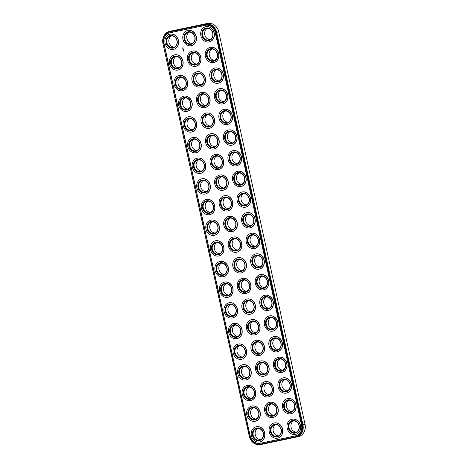<?xml version="1.0" encoding="UTF-8"?>
<svg xmlns="http://www.w3.org/2000/svg" width="468" height="468" viewBox="0 0 468 468"><rect width="100%" height="100%" fill="white"/><g stroke="black" fill="none" stroke-linecap="round" stroke-linejoin="round"><path stroke-width="0.7" d="M162.963 43.635L249.263 436.147A10.577 9.144 -104 0 0 260.483 444.6L296.273 437.094A10.577 9.144 -104 0 0 296.572 437.024A10.577 9.144 -104 0 0 302.954 424.885L216.655 32.374A10.577 9.144 -104 0 0 205.434 23.921L169.638 31.426A10.577 9.144 -104 0 0 169.346 31.496A10.577 9.144 -104 0 0 162.963 43.635L249.444 436.117A10.068 8.705 -104 0 0 260.126 444.167L295.916 436.662A10.068 8.705 -104 0 0 302.275 425.038L215.976 32.526A10.068 8.705 -104 0 0 205.294 24.482L169.498 31.988A10.068 8.705 -104 0 0 163.145 43.606M296.572 437.024L298.654 436.504A10.577 9.144 -104 0 0 305.037 424.365L218.737 31.853A10.577 9.144 -104 0 0 207.517 23.4L171.727 30.906A10.577 9.144 -104 0 0 171.428 30.976L169.346 31.496M163.858 43.454L250.158 435.971A9.225 7.974 -104 0 0 259.945 443.342L295.735 435.831A9.225 7.974 -104 0 0 295.992 435.772A9.225 7.974 -104 0 0 301.562 425.19L215.262 32.678A9.225 7.974 -104 0 0 205.475 25.307L169.679 32.813A9.225 7.974 -104 0 0 169.422 32.871A9.225 7.974 -104 0 0 163.858 43.454L164.022 43.413A9.225 7.974 -104 0 1 169.51 32.854M264.929 373.897A5.926 5.119 76 0 1 259.588 366.04A5.926 5.119 76 0 1 262.121 362.665M269.469 394.559A5.926 5.119 76 0 1 264.133 386.697A5.926 5.119 76 0 1 266.661 383.321M260.389 353.241A5.926 5.119 76 0 1 255.048 345.378A5.926 5.119 76 0 1 257.575 342.003M251.304 311.922A5.926 5.119 76 0 1 245.963 304.06A5.926 5.119 76 0 1 248.49 300.684M246.759 291.266A5.926 5.119 76 0 1 241.424 283.403A5.926 5.119 76 0 1 243.951 280.028M224.318 274.359A5.926 5.119 76 0 1 218.983 266.497A5.926 5.119 76 0 1 221.51 263.121M260.658 439.627A5.926 5.119 76 0 1 255.317 431.765A5.926 5.119 76 0 1 257.845 428.39M256.113 418.971A5.926 5.119 76 0 1 250.778 411.109A5.926 5.119 76 0 1 253.305 407.733M251.573 398.309A5.926 5.119 76 0 1 246.232 390.452A5.926 5.119 76 0 1 248.765 387.077M247.034 377.653A5.926 5.119 76 0 1 241.693 369.79A5.926 5.119 76 0 1 244.22 366.415M242.488 356.996A5.926 5.119 76 0 1 237.153 349.134A5.926 5.119 76 0 1 239.68 345.758M237.949 336.334A5.926 5.119 76 0 1 232.608 328.472A5.926 5.119 76 0 1 235.135 325.096M233.403 315.678A5.926 5.119 76 0 1 228.068 307.815A5.926 5.119 76 0 1 230.595 304.44M228.864 295.015A5.926 5.119 76 0 1 223.523 287.159A5.926 5.119 76 0 1 226.05 283.784M296.455 432.122A5.926 5.119 76 0 1 291.114 424.26A5.926 5.119 76 0 1 293.641 420.884M291.909 411.466A5.926 5.119 76 0 1 286.574 403.603A5.926 5.119 76 0 1 289.101 400.228M287.37 390.803A5.926 5.119 76 0 1 282.029 382.941A5.926 5.119 76 0 1 284.556 379.566M282.824 370.147A5.926 5.119 76 0 1 277.489 362.285A5.926 5.119 76 0 1 280.016 358.909M278.284 349.485A5.926 5.119 76 0 1 272.943 341.628A5.926 5.119 76 0 1 275.476 338.253M273.745 328.829A5.926 5.119 76 0 1 268.404 320.966A5.926 5.119 76 0 1 270.931 317.591M269.199 308.172A5.926 5.119 76 0 1 263.864 300.31A5.926 5.119 76 0 1 266.391 296.934M264.66 287.51A5.926 5.119 76 0 1 259.319 279.648A5.926 5.119 76 0 1 261.846 276.272M260.114 266.854A5.926 5.119 76 0 1 254.779 258.991A5.926 5.119 76 0 1 257.306 255.616M242.219 270.603A5.926 5.119 76 0 1 236.878 262.747A5.926 5.119 76 0 1 239.405 259.371M278.554 435.878A5.926 5.119 76 0 1 273.218 428.015A5.926 5.119 76 0 1 275.746 424.64M274.014 415.215A5.926 5.119 76 0 1 268.673 407.353A5.926 5.119 76 0 1 271.2 403.978M255.844 332.584A5.926 5.119 76 0 1 250.509 324.722A5.926 5.119 76 0 1 253.036 321.346M205.879 105.335A5.926 5.119 76 0 1 200.544 97.479A5.926 5.119 76 0 1 203.071 94.103M210.424 125.997A5.926 5.119 76 0 1 205.083 118.135A5.926 5.119 76 0 1 207.611 114.759M219.779 253.703A5.926 5.119 76 0 1 214.438 245.84A5.926 5.119 76 0 1 216.971 242.465M192.524 129.747A5.926 5.119 76 0 1 187.188 121.891A5.926 5.119 76 0 1 189.715 118.515M187.984 109.091A5.926 5.119 76 0 1 182.643 101.228A5.926 5.119 76 0 1 185.176 97.853M237.674 249.947A5.926 5.119 76 0 1 232.339 242.085A5.926 5.119 76 0 1 234.866 238.709M255.575 246.191A5.926 5.119 76 0 1 250.234 238.335A5.926 5.119 76 0 1 252.761 234.959M228.32 122.242A5.926 5.119 76 0 1 222.984 114.379A5.926 5.119 76 0 1 225.512 111.004M223.78 101.585A5.926 5.119 76 0 1 218.439 93.723A5.926 5.119 76 0 1 220.966 90.347M178.899 67.772A5.926 5.119 76 0 1 173.564 59.91A5.926 5.119 76 0 1 176.091 56.534M201.339 84.679A5.926 5.119 76 0 1 195.998 76.816A5.926 5.119 76 0 1 198.531 73.441M196.8 64.022A5.926 5.119 76 0 1 191.459 56.16A5.926 5.119 76 0 1 193.986 52.785M174.359 47.116A5.926 5.119 76 0 1 169.018 39.253A5.926 5.119 76 0 1 171.545 35.878M192.254 43.36A5.926 5.119 76 0 1 186.919 35.498A5.926 5.119 76 0 1 189.446 32.122M183.444 88.434A5.926 5.119 76 0 1 178.103 80.572A5.926 5.119 76 0 1 180.63 77.197M197.069 150.409A5.926 5.119 76 0 1 191.728 142.547A5.926 5.119 76 0 1 194.255 139.172M210.155 39.61A5.926 5.119 76 0 1 204.814 31.748A5.926 5.119 76 0 1 207.342 28.372M214.964 146.654A5.926 5.119 76 0 1 209.629 138.791A5.926 5.119 76 0 1 212.156 135.416M214.695 60.267A5.926 5.119 76 0 1 209.354 52.404A5.926 5.119 76 0 1 211.887 49.029M219.235 80.923A5.926 5.119 76 0 1 213.899 73.067A5.926 5.119 76 0 1 216.427 69.691M232.865 142.904A5.926 5.119 76 0 1 227.524 135.041A5.926 5.119 76 0 1 230.051 131.666M219.51 167.316A5.926 5.119 76 0 1 214.168 159.453A5.926 5.119 76 0 1 216.696 156.078M224.049 187.972A5.926 5.119 76 0 1 218.714 180.11A5.926 5.119 76 0 1 221.241 176.734M201.609 171.066A5.926 5.119 76 0 1 196.273 163.203A5.926 5.119 76 0 1 198.801 159.828M206.154 191.728A5.926 5.119 76 0 1 200.813 183.865A5.926 5.119 76 0 1 203.34 180.49M210.694 212.384A5.926 5.119 76 0 1 205.358 204.522A5.926 5.119 76 0 1 207.886 201.146M215.239 233.041A5.926 5.119 76 0 1 209.898 225.184A5.926 5.119 76 0 1 212.425 221.809M237.405 163.56A5.926 5.119 76 0 1 232.069 155.698A5.926 5.119 76 0 1 234.597 152.322M241.95 184.216A5.926 5.119 76 0 1 236.609 176.36A5.926 5.119 76 0 1 239.136 172.984M246.49 204.879A5.926 5.119 76 0 1 241.149 197.016A5.926 5.119 76 0 1 243.682 193.641M251.029 225.535A5.926 5.119 76 0 1 245.694 217.673A5.926 5.119 76 0 1 248.221 214.297M228.595 208.629A5.926 5.119 76 0 1 223.254 200.772A5.926 5.119 76 0 1 225.781 197.397M233.134 229.291A5.926 5.119 76 0 1 227.793 221.428A5.926 5.119 76 0 1 230.326 218.053M250.158 435.971L164.022 43.413M250.321 435.93A9.225 7.974 -104 0 0 260.109 443.301L295.905 435.79A9.225 7.974 -104 0 0 296.08 435.755M257.505 366.561A5.926 5.119 76 0 1 261.045 362.794A5.926 5.119 76 0 1 267.444 367.298A5.926 5.119 76 0 1 263.917 374.289A5.926 5.119 76 0 1 258.839 372.417A5.926 5.119 76 0 1 257.505 366.561M262.045 387.217A5.926 5.119 76 0 1 265.584 383.456A5.926 5.119 76 0 1 271.99 387.96A5.926 5.119 76 0 1 268.462 394.945A5.926 5.119 76 0 1 263.379 393.079A5.926 5.119 76 0 1 262.045 387.217M252.966 345.899A5.926 5.119 76 0 1 256.499 342.137A5.926 5.119 76 0 1 262.905 346.642A5.926 5.119 76 0 1 259.377 353.627A5.926 5.119 76 0 1 254.294 351.76A5.926 5.119 76 0 1 252.966 345.899M243.881 304.586A5.926 5.119 76 0 1 247.42 300.819A5.926 5.119 76 0 1 253.82 305.323A5.926 5.119 76 0 1 250.292 312.314A5.926 5.119 76 0 1 245.209 310.442A5.926 5.119 76 0 1 243.881 304.586M239.335 283.924A5.926 5.119 76 0 1 242.874 280.162A5.926 5.119 76 0 1 249.28 284.667A5.926 5.119 76 0 1 245.753 291.652A5.926 5.119 76 0 1 240.669 289.786A5.926 5.119 76 0 1 239.335 283.924M216.895 267.017A5.926 5.119 76 0 1 220.434 263.256A5.926 5.119 76 0 1 226.84 267.76A5.926 5.119 76 0 1 223.312 274.751A5.926 5.119 76 0 1 218.228 272.879A5.926 5.119 76 0 1 216.895 267.017M253.235 432.286A5.926 5.119 76 0 1 256.774 428.524A5.926 5.119 76 0 1 263.174 433.029A5.926 5.119 76 0 1 259.646 440.019A5.926 5.119 76 0 1 254.563 438.147A5.926 5.119 76 0 1 253.235 432.286M248.689 411.629A5.926 5.119 76 0 1 252.229 407.868A5.926 5.119 76 0 1 258.634 412.372A5.926 5.119 76 0 1 255.107 419.357A5.926 5.119 76 0 1 250.023 417.491A5.926 5.119 76 0 1 248.689 411.629M244.15 390.973A5.926 5.119 76 0 1 247.689 387.206A5.926 5.119 76 0 1 254.089 391.71A5.926 5.119 76 0 1 250.561 398.701A5.926 5.119 76 0 1 245.484 396.829A5.926 5.119 76 0 1 244.15 390.973M239.61 370.311A5.926 5.119 76 0 1 243.144 366.549A5.926 5.119 76 0 1 249.549 371.054A5.926 5.119 76 0 1 246.022 378.039A5.926 5.119 76 0 1 240.938 376.173A5.926 5.119 76 0 1 239.61 370.311M235.065 349.654A5.926 5.119 76 0 1 238.604 345.887A5.926 5.119 76 0 1 245.01 350.392A5.926 5.119 76 0 1 241.476 357.382A5.926 5.119 76 0 1 236.399 355.51A5.926 5.119 76 0 1 235.065 349.654M230.525 328.998A5.926 5.119 76 0 1 234.064 325.231A5.926 5.119 76 0 1 240.464 329.735A5.926 5.119 76 0 1 236.937 336.726A5.926 5.119 76 0 1 231.853 334.854A5.926 5.119 76 0 1 230.525 328.998M225.98 308.336A5.926 5.119 76 0 1 229.519 304.574A5.926 5.119 76 0 1 235.925 309.079A5.926 5.119 76 0 1 232.391 316.064A5.926 5.119 76 0 1 227.313 314.198A5.926 5.119 76 0 1 225.98 308.336M221.44 287.68A5.926 5.119 76 0 1 224.979 283.912A5.926 5.119 76 0 1 231.379 288.417A5.926 5.119 76 0 1 227.852 295.407A5.926 5.119 76 0 1 222.774 293.535A5.926 5.119 76 0 1 221.44 287.68M289.031 424.78A5.926 5.119 76 0 1 292.57 421.019A5.926 5.119 76 0 1 298.97 425.523A5.926 5.119 76 0 1 295.443 432.508A5.926 5.119 76 0 1 290.359 430.642A5.926 5.119 76 0 1 289.031 424.78M284.486 404.124A5.926 5.119 76 0 1 288.025 400.356A5.926 5.119 76 0 1 294.43 404.861A5.926 5.119 76 0 1 290.903 411.852A5.926 5.119 76 0 1 285.819 409.98A5.926 5.119 76 0 1 284.486 404.124M279.946 383.467A5.926 5.119 76 0 1 283.485 379.7A5.926 5.119 76 0 1 289.885 384.205A5.926 5.119 76 0 1 286.357 391.195A5.926 5.119 76 0 1 281.28 389.323A5.926 5.119 76 0 1 279.946 383.467M275.4 362.805A5.926 5.119 76 0 1 278.94 359.044A5.926 5.119 76 0 1 285.345 363.548A5.926 5.119 76 0 1 281.818 370.533A5.926 5.119 76 0 1 276.734 368.667A5.926 5.119 76 0 1 275.4 362.805M270.861 342.149A5.926 5.119 76 0 1 274.4 338.382A5.926 5.119 76 0 1 280.806 342.886A5.926 5.119 76 0 1 277.272 349.877A5.926 5.119 76 0 1 272.195 348.005A5.926 5.119 76 0 1 270.861 342.149M266.321 321.487A5.926 5.119 76 0 1 269.855 317.725A5.926 5.119 76 0 1 276.26 322.23A5.926 5.119 76 0 1 272.733 329.215A5.926 5.119 76 0 1 267.649 327.348A5.926 5.119 76 0 1 266.321 321.487M261.776 300.83A5.926 5.119 76 0 1 265.315 297.069A5.926 5.119 76 0 1 271.721 301.567A5.926 5.119 76 0 1 268.187 308.558A5.926 5.119 76 0 1 263.11 306.686A5.926 5.119 76 0 1 261.776 300.83M257.236 280.174A5.926 5.119 76 0 1 260.775 276.407A5.926 5.119 76 0 1 267.175 280.911A5.926 5.119 76 0 1 263.648 287.902A5.926 5.119 76 0 1 258.564 286.03A5.926 5.119 76 0 1 257.236 280.174M252.691 259.512A5.926 5.119 76 0 1 256.23 255.75A5.926 5.119 76 0 1 262.636 260.255A5.926 5.119 76 0 1 259.108 267.24A5.926 5.119 76 0 1 254.025 265.374A5.926 5.119 76 0 1 252.691 259.512M234.796 263.268A5.926 5.119 76 0 1 238.335 259.5A5.926 5.119 76 0 1 244.735 264.005A5.926 5.119 76 0 1 241.207 270.995A5.926 5.119 76 0 1 236.129 269.123A5.926 5.119 76 0 1 234.796 263.268M271.13 428.536A5.926 5.119 76 0 1 274.669 424.768A5.926 5.119 76 0 1 281.075 429.273A5.926 5.119 76 0 1 277.542 436.264A5.926 5.119 76 0 1 272.464 434.392A5.926 5.119 76 0 1 271.13 428.536M266.59 407.88A5.926 5.119 76 0 1 270.13 404.112A5.926 5.119 76 0 1 276.529 408.617A5.926 5.119 76 0 1 273.002 415.607A5.926 5.119 76 0 1 267.924 413.735A5.926 5.119 76 0 1 266.59 407.88M248.42 325.242A5.926 5.119 76 0 1 251.959 321.481A5.926 5.119 76 0 1 258.365 325.98A5.926 5.119 76 0 1 254.832 332.97A5.926 5.119 76 0 1 249.754 331.098A5.926 5.119 76 0 1 248.42 325.242M198.455 97.999A5.926 5.119 76 0 1 201.995 94.232A5.926 5.119 76 0 1 208.4 98.736A5.926 5.119 76 0 1 204.873 105.727A5.926 5.119 76 0 1 199.789 103.855A5.926 5.119 76 0 1 198.455 97.999M203.001 118.656A5.926 5.119 76 0 1 206.54 114.894A5.926 5.119 76 0 1 212.94 119.398A5.926 5.119 76 0 1 209.412 126.383A5.926 5.119 76 0 1 204.335 124.517A5.926 5.119 76 0 1 203.001 118.656M212.355 246.361A5.926 5.119 76 0 1 215.894 242.599A5.926 5.119 76 0 1 222.3 247.104A5.926 5.119 76 0 1 218.767 254.089A5.926 5.119 76 0 1 213.689 252.217A5.926 5.119 76 0 1 212.355 246.361M185.1 122.411A5.926 5.119 76 0 1 188.639 118.644A5.926 5.119 76 0 1 195.045 123.148A5.926 5.119 76 0 1 191.517 130.139A5.926 5.119 76 0 1 186.434 128.267A5.926 5.119 76 0 1 185.1 122.411M180.56 101.749A5.926 5.119 76 0 1 184.099 97.987A5.926 5.119 76 0 1 190.505 102.492A5.926 5.119 76 0 1 186.972 109.483A5.926 5.119 76 0 1 181.894 107.611A5.926 5.119 76 0 1 180.56 101.749M230.25 242.605A5.926 5.119 76 0 1 233.789 238.844A5.926 5.119 76 0 1 240.195 243.348A5.926 5.119 76 0 1 236.668 250.339A5.926 5.119 76 0 1 231.584 248.467A5.926 5.119 76 0 1 230.25 242.605M248.151 238.855A5.926 5.119 76 0 1 251.69 235.088A5.926 5.119 76 0 1 258.09 239.593A5.926 5.119 76 0 1 254.563 246.583A5.926 5.119 76 0 1 249.485 244.711A5.926 5.119 76 0 1 248.151 238.855M220.896 114.906A5.926 5.119 76 0 1 224.435 111.138A5.926 5.119 76 0 1 230.841 115.643A5.926 5.119 76 0 1 227.313 122.634A5.926 5.119 76 0 1 222.23 120.762A5.926 5.119 76 0 1 220.896 114.906M216.356 94.243A5.926 5.119 76 0 1 219.896 90.482A5.926 5.119 76 0 1 226.296 94.986A5.926 5.119 76 0 1 222.768 101.971A5.926 5.119 76 0 1 217.69 100.105A5.926 5.119 76 0 1 216.356 94.243M171.475 60.436A5.926 5.119 76 0 1 175.014 56.669A5.926 5.119 76 0 1 181.42 61.173A5.926 5.119 76 0 1 177.887 68.164A5.926 5.119 76 0 1 172.809 66.292A5.926 5.119 76 0 1 171.475 60.436M193.916 77.337A5.926 5.119 76 0 1 197.455 73.575A5.926 5.119 76 0 1 203.861 78.08A5.926 5.119 76 0 1 200.327 85.071A5.926 5.119 76 0 1 195.25 83.199A5.926 5.119 76 0 1 193.916 77.337M189.376 56.681A5.926 5.119 76 0 1 192.91 52.919A5.926 5.119 76 0 1 199.315 57.424A5.926 5.119 76 0 1 195.788 64.408A5.926 5.119 76 0 1 190.704 62.536A5.926 5.119 76 0 1 189.376 56.681M166.936 39.774A5.926 5.119 76 0 1 170.475 36.013A5.926 5.119 76 0 1 176.875 40.517A5.926 5.119 76 0 1 173.347 47.502A5.926 5.119 76 0 1 168.264 45.636A5.926 5.119 76 0 1 166.936 39.774M184.831 36.024A5.926 5.119 76 0 1 188.37 32.257A5.926 5.119 76 0 1 194.776 36.761A5.926 5.119 76 0 1 191.242 43.752A5.926 5.119 76 0 1 186.165 41.88A5.926 5.119 76 0 1 184.831 36.024M176.021 81.093A5.926 5.119 76 0 1 179.554 77.331A5.926 5.119 76 0 1 185.96 81.83A5.926 5.119 76 0 1 182.432 88.821A5.926 5.119 76 0 1 177.349 86.949A5.926 5.119 76 0 1 176.021 81.093M189.645 143.068A5.926 5.119 76 0 1 193.185 139.306A5.926 5.119 76 0 1 199.584 143.811A5.926 5.119 76 0 1 196.057 150.795A5.926 5.119 76 0 1 190.979 148.929A5.926 5.119 76 0 1 189.645 143.068M202.732 32.269A5.926 5.119 76 0 1 206.265 28.507A5.926 5.119 76 0 1 212.671 33.012A5.926 5.119 76 0 1 209.143 39.996A5.926 5.119 76 0 1 204.06 38.124A5.926 5.119 76 0 1 202.732 32.269M207.54 139.318A5.926 5.119 76 0 1 211.08 135.55A5.926 5.119 76 0 1 217.485 140.055A5.926 5.119 76 0 1 213.958 147.046A5.926 5.119 76 0 1 208.874 145.174A5.926 5.119 76 0 1 207.54 139.318M207.271 52.925A5.926 5.119 76 0 1 210.811 49.163A5.926 5.119 76 0 1 217.216 53.668A5.926 5.119 76 0 1 213.683 60.659A5.926 5.119 76 0 1 208.605 58.787A5.926 5.119 76 0 1 207.271 52.925M211.811 73.587A5.926 5.119 76 0 1 215.35 69.82A5.926 5.119 76 0 1 221.756 74.324A5.926 5.119 76 0 1 218.228 81.315A5.926 5.119 76 0 1 213.145 79.443A5.926 5.119 76 0 1 211.811 73.587M225.441 135.562A5.926 5.119 76 0 1 228.981 131.795A5.926 5.119 76 0 1 235.381 136.299A5.926 5.119 76 0 1 231.853 143.29A5.926 5.119 76 0 1 226.769 141.418A5.926 5.119 76 0 1 225.441 135.562M212.086 159.974A5.926 5.119 76 0 1 215.625 156.207A5.926 5.119 76 0 1 222.025 160.711A5.926 5.119 76 0 1 218.497 167.702A5.926 5.119 76 0 1 213.414 165.83A5.926 5.119 76 0 1 212.086 159.974M216.625 180.63A5.926 5.119 76 0 1 220.165 176.869A5.926 5.119 76 0 1 226.57 181.373A5.926 5.119 76 0 1 223.037 188.358A5.926 5.119 76 0 1 217.959 186.492A5.926 5.119 76 0 1 216.625 180.63M194.185 163.73A5.926 5.119 76 0 1 197.724 159.962A5.926 5.119 76 0 1 204.13 164.467A5.926 5.119 76 0 1 200.602 171.458A5.926 5.119 76 0 1 195.519 169.586A5.926 5.119 76 0 1 194.185 163.73M198.73 184.386A5.926 5.119 76 0 1 202.27 180.619A5.926 5.119 76 0 1 208.669 185.123A5.926 5.119 76 0 1 205.142 192.114A5.926 5.119 76 0 1 200.058 190.242A5.926 5.119 76 0 1 198.73 184.386M203.27 205.042A5.926 5.119 76 0 1 206.809 201.281A5.926 5.119 76 0 1 213.215 205.785A5.926 5.119 76 0 1 209.682 212.77A5.926 5.119 76 0 1 204.604 210.904A5.926 5.119 76 0 1 203.27 205.042M207.815 225.705A5.926 5.119 76 0 1 211.349 221.937A5.926 5.119 76 0 1 217.755 226.442A5.926 5.119 76 0 1 214.227 233.433A5.926 5.119 76 0 1 209.143 231.561A5.926 5.119 76 0 1 207.815 225.705M229.981 156.218A5.926 5.119 76 0 1 233.52 152.457A5.926 5.119 76 0 1 239.926 156.961A5.926 5.119 76 0 1 236.393 163.946A5.926 5.119 76 0 1 231.315 162.08A5.926 5.119 76 0 1 229.981 156.218M234.526 176.881A5.926 5.119 76 0 1 238.06 173.113A5.926 5.119 76 0 1 244.466 177.618A5.926 5.119 76 0 1 240.938 184.608A5.926 5.119 76 0 1 235.854 182.736A5.926 5.119 76 0 1 234.526 176.881M239.066 197.537A5.926 5.119 76 0 1 242.605 193.775A5.926 5.119 76 0 1 249.011 198.28A5.926 5.119 76 0 1 245.478 205.265A5.926 5.119 76 0 1 240.4 203.393A5.926 5.119 76 0 1 239.066 197.537M243.606 218.193A5.926 5.119 76 0 1 247.145 214.432A5.926 5.119 76 0 1 253.551 218.936A5.926 5.119 76 0 1 250.023 225.927A5.926 5.119 76 0 1 244.939 224.055A5.926 5.119 76 0 1 243.606 218.193M221.171 201.293A5.926 5.119 76 0 1 224.704 197.525A5.926 5.119 76 0 1 231.11 202.03A5.926 5.119 76 0 1 227.583 209.02A5.926 5.119 76 0 1 222.499 207.149A5.926 5.119 76 0 1 221.171 201.293M225.711 221.949A5.926 5.119 76 0 1 229.25 218.187A5.926 5.119 76 0 1 235.656 222.692A5.926 5.119 76 0 1 232.122 229.677A5.926 5.119 76 0 1 227.044 227.805A5.926 5.119 76 0 1 225.711 221.949M169.855 34.246A7.786 6.727 76 0 1 169.937 34.228A7.786 6.727 76 0 1 178.355 40.149A7.786 6.727 76 0 1 173.716 49.333A7.786 6.727 76 0 1 173.634 49.351M174.4 54.908A7.786 6.727 76 0 1 174.482 54.885A7.786 6.727 76 0 1 182.894 60.805A7.786 6.727 76 0 1 178.255 69.989A7.786 6.727 76 0 1 178.173 70.007M178.94 75.564A7.786 6.727 76 0 1 179.022 75.541A7.786 6.727 76 0 1 187.44 81.461A7.786 6.727 76 0 1 182.801 90.646A7.786 6.727 76 0 1 182.719 90.669M183.479 96.221A7.786 6.727 76 0 1 183.567 96.203A7.786 6.727 76 0 1 191.979 102.123A7.786 6.727 76 0 1 187.34 111.308A7.786 6.727 76 0 1 187.258 111.326M188.025 116.883A7.786 6.727 76 0 1 188.107 116.86A7.786 6.727 76 0 1 196.525 122.78A7.786 6.727 76 0 1 191.886 131.964A7.786 6.727 76 0 1 191.804 131.988M192.564 137.539A7.786 6.727 76 0 1 192.646 137.522A7.786 6.727 76 0 1 201.064 143.436A7.786 6.727 76 0 1 196.425 152.626A7.786 6.727 76 0 1 196.344 152.644M197.11 158.202A7.786 6.727 76 0 1 197.192 158.178A7.786 6.727 76 0 1 205.61 164.098A7.786 6.727 76 0 1 200.971 173.283A7.786 6.727 76 0 1 200.883 173.3M201.649 178.858A7.786 6.727 76 0 1 201.731 178.834A7.786 6.727 76 0 1 210.15 184.755A7.786 6.727 76 0 1 205.511 193.939A7.786 6.727 76 0 1 205.429 193.963M206.195 199.514A7.786 6.727 76 0 1 206.277 199.497A7.786 6.727 76 0 1 214.689 205.417A7.786 6.727 76 0 1 210.05 214.601A7.786 6.727 76 0 1 209.968 214.619M210.735 220.176A7.786 6.727 76 0 1 210.816 220.153A7.786 6.727 76 0 1 219.235 226.073A7.786 6.727 76 0 1 214.596 235.258A7.786 6.727 76 0 1 214.514 235.275M183.006 47.748L183.222 48.099L182.818 48.432L182.497 47.947L183.006 47.748M182.994 48.924L183.058 48.608M182.935 49.187L183.339 49.286L182.935 49.187M182.988 49.456L183.409 49.684L182.988 49.456M183.251 50.023L183.456 49.795L183.064 49.877L183.514 50.187L183.251 50.023M183.538 50.287L183.608 50.591L183.175 50.392L183.538 50.287M183.275 50.743L183.649 50.69L183.275 50.743M183.661 50.831L183.345 51.182L183.661 50.831M215.005 154.446A7.786 6.727 76 0 1 215.087 154.422A7.786 6.727 76 0 1 223.505 160.343A7.786 6.727 76 0 1 218.866 169.527A7.786 6.727 76 0 1 218.784 169.551M219.55 175.102A7.786 6.727 76 0 1 219.632 175.085A7.786 6.727 76 0 1 228.045 181.005A7.786 6.727 76 0 1 223.406 190.189A7.786 6.727 76 0 1 223.324 190.207M224.09 195.764A7.786 6.727 76 0 1 224.172 195.741A7.786 6.727 76 0 1 232.59 201.661A7.786 6.727 76 0 1 227.951 210.846A7.786 6.727 76 0 1 227.869 210.863M228.63 216.421A7.786 6.727 76 0 1 228.717 216.397A7.786 6.727 76 0 1 237.13 222.318A7.786 6.727 76 0 1 232.491 231.502A7.786 6.727 76 0 1 232.409 231.525M215.274 240.833A7.786 6.727 76 0 1 215.362 240.809A7.786 6.727 76 0 1 223.774 246.73A7.786 6.727 76 0 1 219.135 255.914A7.786 6.727 76 0 1 219.053 255.937M219.82 261.489A7.786 6.727 76 0 1 219.901 261.472A7.786 6.727 76 0 1 228.32 267.392A7.786 6.727 76 0 1 223.681 276.576A7.786 6.727 76 0 1 223.599 276.594M224.359 282.151A7.786 6.727 76 0 1 224.441 282.128A7.786 6.727 76 0 1 232.859 288.048A7.786 6.727 76 0 1 228.22 297.233A7.786 6.727 76 0 1 228.138 297.256M228.905 302.808A7.786 6.727 76 0 1 228.987 302.79A7.786 6.727 76 0 1 237.399 308.704A7.786 6.727 76 0 1 232.766 317.895A7.786 6.727 76 0 1 232.678 317.912M233.444 323.47A7.786 6.727 76 0 1 233.526 323.446A7.786 6.727 76 0 1 241.944 329.367A7.786 6.727 76 0 1 237.305 338.551A7.786 6.727 76 0 1 237.223 338.569M237.99 344.126A7.786 6.727 76 0 1 238.072 344.103A7.786 6.727 76 0 1 246.484 350.023A7.786 6.727 76 0 1 241.845 359.208A7.786 6.727 76 0 1 241.763 359.231M242.529 364.783A7.786 6.727 76 0 1 242.611 364.765A7.786 6.727 76 0 1 251.029 370.685A7.786 6.727 76 0 1 246.39 379.87A7.786 6.727 76 0 1 246.308 379.887M247.069 385.445A7.786 6.727 76 0 1 247.151 385.421A7.786 6.727 76 0 1 255.569 391.342A7.786 6.727 76 0 1 250.93 400.526A7.786 6.727 76 0 1 250.848 400.55M251.614 406.101A7.786 6.727 76 0 1 251.696 406.078A7.786 6.727 76 0 1 260.114 411.998A7.786 6.727 76 0 1 255.475 421.182A7.786 6.727 76 0 1 255.393 421.206M256.154 426.757A7.786 6.727 76 0 1 256.236 426.74A7.786 6.727 76 0 1 264.654 432.66A7.786 6.727 76 0 1 260.015 441.845A7.786 6.727 76 0 1 259.933 441.862M233.175 237.077A7.786 6.727 76 0 1 233.257 237.06A7.786 6.727 76 0 1 241.675 242.98A7.786 6.727 76 0 1 237.036 252.164A7.786 6.727 76 0 1 236.954 252.182M237.715 257.739A7.786 6.727 76 0 1 237.797 257.716A7.786 6.727 76 0 1 246.215 263.636A7.786 6.727 76 0 1 241.576 272.821A7.786 6.727 76 0 1 241.494 272.844M242.26 278.396A7.786 6.727 76 0 1 242.342 278.378A7.786 6.727 76 0 1 250.754 284.292A7.786 6.727 76 0 1 246.121 293.483A7.786 6.727 76 0 1 246.033 293.5M246.8 299.058A7.786 6.727 76 0 1 246.882 299.034A7.786 6.727 76 0 1 255.3 304.955A7.786 6.727 76 0 1 250.661 314.139A7.786 6.727 76 0 1 250.579 314.157M255.885 340.371A7.786 6.727 76 0 1 255.967 340.353A7.786 6.727 76 0 1 264.385 346.273A7.786 6.727 76 0 1 259.746 355.458A7.786 6.727 76 0 1 259.664 355.475M260.424 361.033A7.786 6.727 76 0 1 260.512 361.009A7.786 6.727 76 0 1 268.924 366.93A7.786 6.727 76 0 1 264.285 376.114A7.786 6.727 76 0 1 264.204 376.137M264.97 381.689A7.786 6.727 76 0 1 265.052 381.666A7.786 6.727 76 0 1 273.47 387.586A7.786 6.727 76 0 1 268.831 396.77A7.786 6.727 76 0 1 268.749 396.794M187.756 30.496A7.786 6.727 76 0 1 187.838 30.473A7.786 6.727 76 0 1 196.25 36.393A7.786 6.727 76 0 1 191.617 45.577A7.786 6.727 76 0 1 191.529 45.595M192.295 51.152A7.786 6.727 76 0 1 192.377 51.129A7.786 6.727 76 0 1 200.795 57.049A7.786 6.727 76 0 1 196.156 66.234A7.786 6.727 76 0 1 196.074 66.257M196.835 71.809A7.786 6.727 76 0 1 196.923 71.791A7.786 6.727 76 0 1 205.335 77.711A7.786 6.727 76 0 1 200.696 86.896A7.786 6.727 76 0 1 200.614 86.913M201.38 92.471A7.786 6.727 76 0 1 201.462 92.448A7.786 6.727 76 0 1 209.88 98.368A7.786 6.727 76 0 1 205.241 107.552A7.786 6.727 76 0 1 205.159 107.576M205.92 113.127A7.786 6.727 76 0 1 206.002 113.11A7.786 6.727 76 0 1 214.42 119.024A7.786 6.727 76 0 1 209.781 128.214A7.786 6.727 76 0 1 209.699 128.232M210.465 133.789A7.786 6.727 76 0 1 210.547 133.766A7.786 6.727 76 0 1 218.965 139.686A7.786 6.727 76 0 1 214.326 148.871A7.786 6.727 76 0 1 214.239 148.888M205.651 26.74A7.786 6.727 76 0 1 205.733 26.717A7.786 6.727 76 0 1 214.151 32.637A7.786 6.727 76 0 1 209.512 41.822A7.786 6.727 76 0 1 209.43 41.845M210.19 47.397A7.786 6.727 76 0 1 210.278 47.379A7.786 6.727 76 0 1 218.691 53.299A7.786 6.727 76 0 1 214.051 62.484A7.786 6.727 76 0 1 213.97 62.501M214.736 68.059A7.786 6.727 76 0 1 214.818 68.035A7.786 6.727 76 0 1 223.236 73.956A7.786 6.727 76 0 1 218.597 83.14A7.786 6.727 76 0 1 218.515 83.164M219.276 88.715A7.786 6.727 76 0 1 219.357 88.698A7.786 6.727 76 0 1 227.776 94.612A7.786 6.727 76 0 1 223.137 103.802A7.786 6.727 76 0 1 223.055 103.82M223.821 109.377A7.786 6.727 76 0 1 223.903 109.354A7.786 6.727 76 0 1 232.321 115.274A7.786 6.727 76 0 1 227.682 124.459A7.786 6.727 76 0 1 227.6 124.476M228.361 130.034A7.786 6.727 76 0 1 228.442 130.01A7.786 6.727 76 0 1 236.861 135.931A7.786 6.727 76 0 1 232.222 145.115A7.786 6.727 76 0 1 232.14 145.138M232.906 150.69A7.786 6.727 76 0 1 232.988 150.673A7.786 6.727 76 0 1 241.4 156.593A7.786 6.727 76 0 1 236.767 165.777A7.786 6.727 76 0 1 236.679 165.795M237.446 171.352A7.786 6.727 76 0 1 237.528 171.329A7.786 6.727 76 0 1 245.946 177.249A7.786 6.727 76 0 1 241.307 186.434A7.786 6.727 76 0 1 241.225 186.451M241.985 192.009A7.786 6.727 76 0 1 242.073 191.985A7.786 6.727 76 0 1 250.485 197.905A7.786 6.727 76 0 1 245.846 207.09A7.786 6.727 76 0 1 245.764 207.113M246.531 212.665A7.786 6.727 76 0 1 246.613 212.647A7.786 6.727 76 0 1 255.031 218.568A7.786 6.727 76 0 1 250.392 227.752A7.786 6.727 76 0 1 250.31 227.77M251.345 319.714A7.786 6.727 76 0 1 251.427 319.691A7.786 6.727 76 0 1 259.839 325.611A7.786 6.727 76 0 1 255.2 334.795A7.786 6.727 76 0 1 255.119 334.819M269.51 402.345A7.786 6.727 76 0 1 269.591 402.328A7.786 6.727 76 0 1 278.01 408.248A7.786 6.727 76 0 1 273.37 417.433A7.786 6.727 76 0 1 273.289 417.45M274.055 423.008A7.786 6.727 76 0 1 274.137 422.984A7.786 6.727 76 0 1 282.549 428.904A7.786 6.727 76 0 1 277.916 438.089A7.786 6.727 76 0 1 277.828 438.112M251.07 233.327A7.786 6.727 76 0 1 251.152 233.304A7.786 6.727 76 0 1 259.57 239.224A7.786 6.727 76 0 1 254.931 248.409A7.786 6.727 76 0 1 254.849 248.432M255.616 253.984A7.786 6.727 76 0 1 255.698 253.966A7.786 6.727 76 0 1 264.116 259.88A7.786 6.727 76 0 1 259.477 269.071A7.786 6.727 76 0 1 259.389 269.088M260.155 274.646A7.786 6.727 76 0 1 260.237 274.622A7.786 6.727 76 0 1 268.655 280.543A7.786 6.727 76 0 1 264.016 289.727A7.786 6.727 76 0 1 263.934 289.745M264.701 295.302A7.786 6.727 76 0 1 264.783 295.279A7.786 6.727 76 0 1 273.195 301.199A7.786 6.727 76 0 1 268.556 310.383A7.786 6.727 76 0 1 268.474 310.407M269.24 315.959A7.786 6.727 76 0 1 269.322 315.941A7.786 6.727 76 0 1 277.74 321.861A7.786 6.727 76 0 1 273.101 331.046A7.786 6.727 76 0 1 273.019 331.063M273.78 336.621A7.786 6.727 76 0 1 273.868 336.597A7.786 6.727 76 0 1 282.28 342.517A7.786 6.727 76 0 1 277.641 351.702A7.786 6.727 76 0 1 277.559 351.725M278.325 357.277A7.786 6.727 76 0 1 278.407 357.254A7.786 6.727 76 0 1 286.825 363.174A7.786 6.727 76 0 1 282.186 372.358A7.786 6.727 76 0 1 282.105 372.382M282.865 377.933A7.786 6.727 76 0 1 282.947 377.916A7.786 6.727 76 0 1 291.365 383.836A7.786 6.727 76 0 1 286.726 393.021A7.786 6.727 76 0 1 286.644 393.038M287.411 398.596A7.786 6.727 76 0 1 287.492 398.572A7.786 6.727 76 0 1 295.905 404.492A7.786 6.727 76 0 1 291.271 413.677A7.786 6.727 76 0 1 291.184 413.7M291.95 419.252A7.786 6.727 76 0 1 292.032 419.234A7.786 6.727 76 0 1 300.45 425.155A7.786 6.727 76 0 1 295.811 434.339A7.786 6.727 76 0 1 295.729 434.357M256.833 366.45A6.429 5.557 76 0 1 266.257 364.473A6.429 5.557 76 0 1 263.613 374.886A6.429 5.557 76 0 1 256.833 366.45M261.372 387.112A6.429 5.557 76 0 1 270.796 385.135A6.429 5.557 76 0 1 268.158 395.542A6.429 5.557 76 0 1 261.372 387.112M252.287 345.793A6.429 5.557 76 0 1 261.711 343.816A6.429 5.557 76 0 1 259.073 354.223A6.429 5.557 76 0 1 252.287 345.793M243.202 304.475A6.429 5.557 76 0 1 252.626 302.498A6.429 5.557 76 0 1 249.988 312.911A6.429 5.557 76 0 1 243.202 304.475M238.662 283.819A6.429 5.557 76 0 1 248.087 281.841A6.429 5.557 76 0 1 245.448 292.248A6.429 5.557 76 0 1 238.662 283.819M216.222 266.912A6.429 5.557 76 0 1 225.646 264.935A6.429 5.557 76 0 1 223.008 275.342A6.429 5.557 76 0 1 216.222 266.912M252.562 432.18A6.429 5.557 76 0 1 261.981 430.203A6.429 5.557 76 0 1 259.342 440.61A6.429 5.557 76 0 1 252.562 432.18M248.017 411.524A6.429 5.557 76 0 1 257.441 409.547A6.429 5.557 76 0 1 254.803 419.954A6.429 5.557 76 0 1 248.017 411.524M243.477 390.862A6.429 5.557 76 0 1 252.901 388.885A6.429 5.557 76 0 1 250.257 399.298A6.429 5.557 76 0 1 243.477 390.862M238.932 370.206A6.429 5.557 76 0 1 248.356 368.228A6.429 5.557 76 0 1 245.718 378.635A6.429 5.557 76 0 1 238.932 370.206M234.392 349.549A6.429 5.557 76 0 1 243.816 347.572A6.429 5.557 76 0 1 241.172 357.979A6.429 5.557 76 0 1 234.392 349.549M229.846 328.887A6.429 5.557 76 0 1 239.271 326.91A6.429 5.557 76 0 1 236.632 337.323A6.429 5.557 76 0 1 229.846 328.887M225.307 308.231A6.429 5.557 76 0 1 234.731 306.253A6.429 5.557 76 0 1 232.087 316.66A6.429 5.557 76 0 1 225.307 308.231M220.767 287.568A6.429 5.557 76 0 1 230.186 285.597A6.429 5.557 76 0 1 227.547 296.004A6.429 5.557 76 0 1 220.767 287.568M288.352 424.675A6.429 5.557 76 0 1 297.777 422.698A6.429 5.557 76 0 1 295.138 433.105A6.429 5.557 76 0 1 288.352 424.675M283.813 404.013A6.429 5.557 76 0 1 293.237 402.041A6.429 5.557 76 0 1 290.599 412.448A6.429 5.557 76 0 1 283.813 404.013M279.273 383.356A6.429 5.557 76 0 1 288.692 381.379A6.429 5.557 76 0 1 286.053 391.786A6.429 5.557 76 0 1 279.273 383.356M274.728 362.7A6.429 5.557 76 0 1 284.152 360.723A6.429 5.557 76 0 1 281.514 371.13A6.429 5.557 76 0 1 274.728 362.7M270.188 342.038A6.429 5.557 76 0 1 279.612 340.06A6.429 5.557 76 0 1 276.968 350.474A6.429 5.557 76 0 1 270.188 342.038M265.643 321.381A6.429 5.557 76 0 1 275.067 319.404A6.429 5.557 76 0 1 272.429 329.811A6.429 5.557 76 0 1 265.643 321.381M261.103 300.725A6.429 5.557 76 0 1 270.527 298.748A6.429 5.557 76 0 1 267.883 309.155A6.429 5.557 76 0 1 261.103 300.725M256.558 280.063A6.429 5.557 76 0 1 265.982 278.086A6.429 5.557 76 0 1 263.344 288.499A6.429 5.557 76 0 1 256.558 280.063M252.018 259.407A6.429 5.557 76 0 1 261.442 257.429A6.429 5.557 76 0 1 258.804 267.836A6.429 5.557 76 0 1 252.018 259.407M234.123 263.156A6.429 5.557 76 0 1 243.547 261.185A6.429 5.557 76 0 1 240.903 271.592A6.429 5.557 76 0 1 234.123 263.156M270.457 428.425A6.429 5.557 76 0 1 279.882 426.453A6.429 5.557 76 0 1 277.237 436.86A6.429 5.557 76 0 1 270.457 428.425M265.918 407.768A6.429 5.557 76 0 1 275.336 405.791A6.429 5.557 76 0 1 272.698 416.198A6.429 5.557 76 0 1 265.918 407.768M247.747 325.137A6.429 5.557 76 0 1 257.172 323.16A6.429 5.557 76 0 1 254.528 333.567A6.429 5.557 76 0 1 247.747 325.137M197.783 97.888A6.429 5.557 76 0 1 207.207 95.917A6.429 5.557 76 0 1 204.569 106.324A6.429 5.557 76 0 1 197.783 97.888M202.328 118.55A6.429 5.557 76 0 1 211.752 116.573A6.429 5.557 76 0 1 209.108 126.98A6.429 5.557 76 0 1 202.328 118.55M211.682 246.256A6.429 5.557 76 0 1 221.107 244.278A6.429 5.557 76 0 1 218.462 254.686A6.429 5.557 76 0 1 211.682 246.256M184.427 122.3A6.429 5.557 76 0 1 193.851 120.329A6.429 5.557 76 0 1 191.213 130.736A6.429 5.557 76 0 1 184.427 122.3M179.887 101.644A6.429 5.557 76 0 1 189.312 99.666A6.429 5.557 76 0 1 186.668 110.074A6.429 5.557 76 0 1 179.887 101.644M229.577 242.5A6.429 5.557 76 0 1 239.002 240.523A6.429 5.557 76 0 1 236.363 250.93A6.429 5.557 76 0 1 229.577 242.5M247.478 238.744A6.429 5.557 76 0 1 256.903 236.773A6.429 5.557 76 0 1 254.259 247.18A6.429 5.557 76 0 1 247.478 238.744M220.223 114.795A6.429 5.557 76 0 1 229.648 112.817A6.429 5.557 76 0 1 227.009 123.23A6.429 5.557 76 0 1 220.223 114.795M215.684 94.138A6.429 5.557 76 0 1 225.108 92.161A6.429 5.557 76 0 1 222.464 102.568A6.429 5.557 76 0 1 215.684 94.138M170.802 60.325A6.429 5.557 76 0 1 180.227 58.348A6.429 5.557 76 0 1 177.583 68.761A6.429 5.557 76 0 1 170.802 60.325M193.243 77.232A6.429 5.557 76 0 1 202.667 75.254A6.429 5.557 76 0 1 200.023 85.662A6.429 5.557 76 0 1 193.243 77.232M188.698 56.575A6.429 5.557 76 0 1 198.122 54.598A6.429 5.557 76 0 1 195.484 65.005A6.429 5.557 76 0 1 188.698 56.575M166.257 39.669A6.429 5.557 76 0 1 175.681 37.692A6.429 5.557 76 0 1 173.043 48.099A6.429 5.557 76 0 1 166.257 39.669M184.158 35.913A6.429 5.557 76 0 1 193.582 33.936A6.429 5.557 76 0 1 190.938 44.349A6.429 5.557 76 0 1 184.158 35.913M175.342 80.987A6.429 5.557 76 0 1 184.766 79.01A6.429 5.557 76 0 1 182.128 89.417A6.429 5.557 76 0 1 175.342 80.987M188.973 142.962A6.429 5.557 76 0 1 198.397 140.985A6.429 5.557 76 0 1 195.753 151.392A6.429 5.557 76 0 1 188.973 142.962M202.053 32.163A6.429 5.557 76 0 1 211.477 30.186A6.429 5.557 76 0 1 208.839 40.593A6.429 5.557 76 0 1 202.053 32.163M206.868 139.207A6.429 5.557 76 0 1 216.292 137.229A6.429 5.557 76 0 1 213.654 147.636A6.429 5.557 76 0 1 206.868 139.207M206.599 52.82A6.429 5.557 76 0 1 216.023 50.842A6.429 5.557 76 0 1 213.379 61.249A6.429 5.557 76 0 1 206.599 52.82M211.138 73.476A6.429 5.557 76 0 1 220.563 71.505A6.429 5.557 76 0 1 217.924 81.912A6.429 5.557 76 0 1 211.138 73.476M224.763 135.451A6.429 5.557 76 0 1 234.187 133.479A6.429 5.557 76 0 1 231.549 143.887A6.429 5.557 76 0 1 224.763 135.451M211.407 159.863A6.429 5.557 76 0 1 220.832 157.891A6.429 5.557 76 0 1 218.193 168.299A6.429 5.557 76 0 1 211.407 159.863M215.953 180.525A6.429 5.557 76 0 1 225.377 178.548A6.429 5.557 76 0 1 222.733 188.955A6.429 5.557 76 0 1 215.953 180.525M193.512 163.619A6.429 5.557 76 0 1 202.936 161.641A6.429 5.557 76 0 1 200.298 172.048A6.429 5.557 76 0 1 193.512 163.619M198.052 184.275A6.429 5.557 76 0 1 207.476 182.304A6.429 5.557 76 0 1 204.838 192.711A6.429 5.557 76 0 1 198.052 184.275M202.597 204.937A6.429 5.557 76 0 1 212.022 202.96A6.429 5.557 76 0 1 209.377 213.367A6.429 5.557 76 0 1 202.597 204.937M207.137 225.594A6.429 5.557 76 0 1 216.561 223.616A6.429 5.557 76 0 1 213.923 234.029A6.429 5.557 76 0 1 207.137 225.594M229.308 156.113A6.429 5.557 76 0 1 238.733 154.136A6.429 5.557 76 0 1 236.088 164.543A6.429 5.557 76 0 1 229.308 156.113M233.848 176.769A6.429 5.557 76 0 1 243.272 174.792A6.429 5.557 76 0 1 240.634 185.205A6.429 5.557 76 0 1 233.848 176.769M238.393 197.432A6.429 5.557 76 0 1 247.818 195.454A6.429 5.557 76 0 1 245.173 205.861A6.429 5.557 76 0 1 238.393 197.432M242.933 218.088A6.429 5.557 76 0 1 252.357 216.111A6.429 5.557 76 0 1 249.719 226.518A6.429 5.557 76 0 1 242.933 218.088M220.492 201.181A6.429 5.557 76 0 1 229.917 199.204A6.429 5.557 76 0 1 227.278 209.617A6.429 5.557 76 0 1 220.492 201.181M225.038 221.844A6.429 5.557 76 0 1 234.462 219.866A6.429 5.557 76 0 1 231.818 230.274A6.429 5.557 76 0 1 225.038 221.844M165.122 39.213A7.786 6.727 76 0 1 169.773 34.269A7.786 6.727 76 0 1 178.191 40.19A7.786 6.727 76 0 1 173.552 49.374A7.786 6.727 76 0 1 166.871 46.917A7.786 6.727 76 0 1 165.122 39.213M169.662 59.875A7.786 6.727 76 0 1 174.312 54.926A7.786 6.727 76 0 1 182.731 60.846A7.786 6.727 76 0 1 178.092 70.03A7.786 6.727 76 0 1 171.417 67.573A7.786 6.727 76 0 1 169.662 59.875M174.207 80.531A7.786 6.727 76 0 1 178.858 75.582A7.786 6.727 76 0 1 187.276 81.502A7.786 6.727 76 0 1 182.637 90.687A7.786 6.727 76 0 1 175.956 88.23A7.786 6.727 76 0 1 174.207 80.531M178.747 101.193A7.786 6.727 76 0 1 183.397 96.244A7.786 6.727 76 0 1 191.816 102.164A7.786 6.727 76 0 1 187.177 111.349A7.786 6.727 76 0 1 180.502 108.892A7.786 6.727 76 0 1 178.747 101.193M183.292 121.85A7.786 6.727 76 0 1 187.943 116.901A7.786 6.727 76 0 1 196.355 122.821A7.786 6.727 76 0 1 191.722 132.005A7.786 6.727 76 0 1 185.041 129.548A7.786 6.727 76 0 1 183.292 121.85M187.832 142.506A7.786 6.727 76 0 1 192.483 137.563A7.786 6.727 76 0 1 200.901 143.477A7.786 6.727 76 0 1 196.262 152.667A7.786 6.727 76 0 1 189.581 150.205A7.786 6.727 76 0 1 187.832 142.506M192.377 163.168A7.786 6.727 76 0 1 197.028 158.219A7.786 6.727 76 0 1 205.44 164.139A7.786 6.727 76 0 1 200.801 173.324A7.786 6.727 76 0 1 194.126 170.867A7.786 6.727 76 0 1 192.377 163.168M196.917 183.825A7.786 6.727 76 0 1 201.568 178.875A7.786 6.727 76 0 1 209.986 184.796A7.786 6.727 76 0 1 205.347 193.98A7.786 6.727 76 0 1 198.666 191.523A7.786 6.727 76 0 1 196.917 183.825M201.456 204.481A7.786 6.727 76 0 1 206.107 199.538A7.786 6.727 76 0 1 214.525 205.458A7.786 6.727 76 0 1 209.886 214.642A7.786 6.727 76 0 1 203.211 212.185A7.786 6.727 76 0 1 201.456 204.481M206.002 225.143A7.786 6.727 76 0 1 210.653 220.194A7.786 6.727 76 0 1 219.071 226.114A7.786 6.727 76 0 1 214.432 235.299A7.786 6.727 76 0 1 207.751 232.842A7.786 6.727 76 0 1 206.002 225.143M182.543 48.087L182.976 48.42M183.023 49.503L183.38 49.661M183.199 50.199L183.52 50.181M183.397 49.83L183.427 50.152M183.245 50.404L183.62 50.562M183.327 50.784L183.631 50.719M210.272 159.412A7.786 6.727 76 0 1 214.923 154.463A7.786 6.727 76 0 1 223.341 160.384A7.786 6.727 76 0 1 218.702 169.568A7.786 6.727 76 0 1 212.022 167.111A7.786 6.727 76 0 1 210.272 159.412M214.812 180.069A7.786 6.727 76 0 1 219.463 175.126A7.786 6.727 76 0 1 227.881 181.046A7.786 6.727 76 0 1 223.242 190.23A7.786 6.727 76 0 1 216.567 187.773A7.786 6.727 76 0 1 214.812 180.069M219.357 200.731A7.786 6.727 76 0 1 224.008 195.782A7.786 6.727 76 0 1 232.426 201.702A7.786 6.727 76 0 1 227.787 210.887A7.786 6.727 76 0 1 221.107 208.43A7.786 6.727 76 0 1 219.357 200.731M223.897 221.387A7.786 6.727 76 0 1 228.548 216.438A7.786 6.727 76 0 1 236.966 222.358A7.786 6.727 76 0 1 232.327 231.543A7.786 6.727 76 0 1 225.652 229.086A7.786 6.727 76 0 1 223.897 221.387M210.541 245.799A7.786 6.727 76 0 1 215.192 240.85A7.786 6.727 76 0 1 223.61 246.771A7.786 6.727 76 0 1 218.971 255.955A7.786 6.727 76 0 1 212.296 253.498A7.786 6.727 76 0 1 210.541 245.799M215.087 266.462A7.786 6.727 76 0 1 219.738 261.513A7.786 6.727 76 0 1 228.15 267.433A7.786 6.727 76 0 1 223.517 276.617A7.786 6.727 76 0 1 216.836 274.16A7.786 6.727 76 0 1 215.087 266.462M219.627 287.118A7.786 6.727 76 0 1 224.277 282.169A7.786 6.727 76 0 1 232.695 288.089A7.786 6.727 76 0 1 228.056 297.274A7.786 6.727 76 0 1 221.376 294.817A7.786 6.727 76 0 1 219.627 287.118M224.172 307.774A7.786 6.727 76 0 1 228.823 302.831A7.786 6.727 76 0 1 237.235 308.751A7.786 6.727 76 0 1 232.596 317.936A7.786 6.727 76 0 1 225.921 315.473A7.786 6.727 76 0 1 224.172 307.774M228.712 328.437A7.786 6.727 76 0 1 233.362 323.487A7.786 6.727 76 0 1 241.78 329.408A7.786 6.727 76 0 1 237.141 338.592A7.786 6.727 76 0 1 230.461 336.135A7.786 6.727 76 0 1 228.712 328.437M233.251 349.093A7.786 6.727 76 0 1 237.902 344.144A7.786 6.727 76 0 1 246.32 350.064A7.786 6.727 76 0 1 241.681 359.248A7.786 6.727 76 0 1 235.006 356.791A7.786 6.727 76 0 1 233.251 349.093M237.797 369.749A7.786 6.727 76 0 1 242.447 364.806A7.786 6.727 76 0 1 250.866 370.726A7.786 6.727 76 0 1 246.226 379.911A7.786 6.727 76 0 1 239.546 377.454A7.786 6.727 76 0 1 237.797 369.749M242.336 390.411A7.786 6.727 76 0 1 246.987 385.462A7.786 6.727 76 0 1 255.405 391.383A7.786 6.727 76 0 1 250.766 400.567A7.786 6.727 76 0 1 244.091 398.11A7.786 6.727 76 0 1 242.336 390.411M246.882 411.068A7.786 6.727 76 0 1 251.532 406.125A7.786 6.727 76 0 1 259.945 412.039A7.786 6.727 76 0 1 255.306 421.229A7.786 6.727 76 0 1 248.631 418.766A7.786 6.727 76 0 1 246.882 411.068M251.421 431.73A7.786 6.727 76 0 1 256.072 426.781A7.786 6.727 76 0 1 264.49 432.701A7.786 6.727 76 0 1 259.851 441.886A7.786 6.727 76 0 1 253.17 439.429A7.786 6.727 76 0 1 251.421 431.73M228.442 242.05A7.786 6.727 76 0 1 233.093 237.1A7.786 6.727 76 0 1 241.506 243.021A7.786 6.727 76 0 1 236.872 252.205A7.786 6.727 76 0 1 230.192 249.748A7.786 6.727 76 0 1 228.442 242.05M232.982 262.706A7.786 6.727 76 0 1 237.633 257.757A7.786 6.727 76 0 1 246.051 263.677A7.786 6.727 76 0 1 241.412 272.862A7.786 6.727 76 0 1 234.731 270.405A7.786 6.727 76 0 1 232.982 262.706M237.528 283.362A7.786 6.727 76 0 1 242.178 278.419A7.786 6.727 76 0 1 250.591 284.339A7.786 6.727 76 0 1 245.952 293.524A7.786 6.727 76 0 1 239.277 291.061A7.786 6.727 76 0 1 237.528 283.362M242.067 304.024A7.786 6.727 76 0 1 246.718 299.075A7.786 6.727 76 0 1 255.136 304.996A7.786 6.727 76 0 1 250.497 314.18A7.786 6.727 76 0 1 243.816 311.723A7.786 6.727 76 0 1 242.067 304.024M251.152 345.337A7.786 6.727 76 0 1 255.803 340.394A7.786 6.727 76 0 1 264.221 346.314A7.786 6.727 76 0 1 259.582 355.499A7.786 6.727 76 0 1 252.901 353.042A7.786 6.727 76 0 1 251.152 345.337M255.692 365.999A7.786 6.727 76 0 1 260.343 361.05A7.786 6.727 76 0 1 268.761 366.97A7.786 6.727 76 0 1 264.122 376.155A7.786 6.727 76 0 1 257.447 373.698A7.786 6.727 76 0 1 255.692 365.999M260.237 386.656A7.786 6.727 76 0 1 264.888 381.712A7.786 6.727 76 0 1 273.3 387.627A7.786 6.727 76 0 1 268.661 396.817A7.786 6.727 76 0 1 261.986 394.354A7.786 6.727 76 0 1 260.237 386.656M183.017 35.463A7.786 6.727 76 0 1 187.668 30.514A7.786 6.727 76 0 1 196.086 36.434A7.786 6.727 76 0 1 191.447 45.618A7.786 6.727 76 0 1 184.772 43.161A7.786 6.727 76 0 1 183.017 35.463M187.563 56.119A7.786 6.727 76 0 1 192.213 51.17A7.786 6.727 76 0 1 200.632 57.09A7.786 6.727 76 0 1 195.993 66.275A7.786 6.727 76 0 1 189.312 63.818A7.786 6.727 76 0 1 187.563 56.119M192.102 76.781A7.786 6.727 76 0 1 196.753 71.832A7.786 6.727 76 0 1 205.171 77.752A7.786 6.727 76 0 1 200.532 86.937A7.786 6.727 76 0 1 193.857 84.48A7.786 6.727 76 0 1 192.102 76.781M196.648 97.438A7.786 6.727 76 0 1 201.298 92.488A7.786 6.727 76 0 1 209.711 98.409A7.786 6.727 76 0 1 205.078 107.593A7.786 6.727 76 0 1 198.397 105.136A7.786 6.727 76 0 1 196.648 97.438M201.187 118.094A7.786 6.727 76 0 1 205.838 113.151A7.786 6.727 76 0 1 214.256 119.071A7.786 6.727 76 0 1 209.617 128.255A7.786 6.727 76 0 1 202.936 125.793A7.786 6.727 76 0 1 201.187 118.094M205.733 138.756A7.786 6.727 76 0 1 210.384 133.807A7.786 6.727 76 0 1 218.796 139.727A7.786 6.727 76 0 1 214.157 148.912A7.786 6.727 76 0 1 207.482 146.455A7.786 6.727 76 0 1 205.733 138.756M200.918 31.707A7.786 6.727 76 0 1 205.569 26.758A7.786 6.727 76 0 1 213.987 32.678A7.786 6.727 76 0 1 209.348 41.863A7.786 6.727 76 0 1 202.667 39.406A7.786 6.727 76 0 1 200.918 31.707M205.458 52.369A7.786 6.727 76 0 1 210.109 47.42A7.786 6.727 76 0 1 218.527 53.34A7.786 6.727 76 0 1 213.888 62.525A7.786 6.727 76 0 1 207.213 60.068A7.786 6.727 76 0 1 205.458 52.369M210.003 73.026A7.786 6.727 76 0 1 214.654 68.076A7.786 6.727 76 0 1 223.066 73.997A7.786 6.727 76 0 1 218.433 83.181A7.786 6.727 76 0 1 211.752 80.724A7.786 6.727 76 0 1 210.003 73.026M214.543 93.682A7.786 6.727 76 0 1 219.194 88.739A7.786 6.727 76 0 1 227.612 94.659A7.786 6.727 76 0 1 222.973 103.843A7.786 6.727 76 0 1 216.292 101.38A7.786 6.727 76 0 1 214.543 93.682M219.088 114.344A7.786 6.727 76 0 1 223.739 109.395A7.786 6.727 76 0 1 232.151 115.315A7.786 6.727 76 0 1 227.512 124.5A7.786 6.727 76 0 1 220.837 122.043A7.786 6.727 76 0 1 219.088 114.344M223.628 135A7.786 6.727 76 0 1 228.279 130.051A7.786 6.727 76 0 1 236.697 135.972A7.786 6.727 76 0 1 232.058 145.156A7.786 6.727 76 0 1 225.377 142.699A7.786 6.727 76 0 1 223.628 135M228.168 155.657A7.786 6.727 76 0 1 232.818 150.714A7.786 6.727 76 0 1 241.236 156.634A7.786 6.727 76 0 1 236.597 165.818A7.786 6.727 76 0 1 229.923 163.361A7.786 6.727 76 0 1 228.168 155.657M232.713 176.319A7.786 6.727 76 0 1 237.364 171.37A7.786 6.727 76 0 1 245.782 177.29A7.786 6.727 76 0 1 241.143 186.475A7.786 6.727 76 0 1 234.462 184.018A7.786 6.727 76 0 1 232.713 176.319M237.253 196.975A7.786 6.727 76 0 1 241.903 192.026A7.786 6.727 76 0 1 250.321 197.946A7.786 6.727 76 0 1 245.682 207.131A7.786 6.727 76 0 1 239.008 204.674A7.786 6.727 76 0 1 237.253 196.975M241.798 217.638A7.786 6.727 76 0 1 246.449 212.688A7.786 6.727 76 0 1 254.861 218.609A7.786 6.727 76 0 1 250.228 227.793A7.786 6.727 76 0 1 243.547 225.336A7.786 6.727 76 0 1 241.798 217.638M246.607 324.681A7.786 6.727 76 0 1 251.257 319.732A7.786 6.727 76 0 1 259.676 325.652A7.786 6.727 76 0 1 255.037 334.836A7.786 6.727 76 0 1 248.362 332.379A7.786 6.727 76 0 1 246.607 324.681M264.777 407.318A7.786 6.727 76 0 1 269.428 402.369A7.786 6.727 76 0 1 277.846 408.289A7.786 6.727 76 0 1 273.207 417.474A7.786 6.727 76 0 1 266.526 415.017A7.786 6.727 76 0 1 264.777 407.318M269.322 427.974A7.786 6.727 76 0 1 273.973 423.025A7.786 6.727 76 0 1 282.385 428.945A7.786 6.727 76 0 1 277.746 438.13A7.786 6.727 76 0 1 271.071 435.673A7.786 6.727 76 0 1 269.322 427.974M246.338 238.294A7.786 6.727 76 0 1 250.988 233.345A7.786 6.727 76 0 1 259.407 239.265A7.786 6.727 76 0 1 254.767 248.449A7.786 6.727 76 0 1 248.087 245.992A7.786 6.727 76 0 1 246.338 238.294M250.883 258.95A7.786 6.727 76 0 1 255.534 254.007A7.786 6.727 76 0 1 263.946 259.927A7.786 6.727 76 0 1 259.307 269.112A7.786 6.727 76 0 1 252.632 266.649A7.786 6.727 76 0 1 250.883 258.95M255.423 279.612A7.786 6.727 76 0 1 260.073 274.663A7.786 6.727 76 0 1 268.492 280.584A7.786 6.727 76 0 1 263.853 289.768A7.786 6.727 76 0 1 257.172 287.311A7.786 6.727 76 0 1 255.423 279.612M259.962 300.269A7.786 6.727 76 0 1 264.613 295.32A7.786 6.727 76 0 1 273.031 301.24A7.786 6.727 76 0 1 268.392 310.424A7.786 6.727 76 0 1 261.717 307.967A7.786 6.727 76 0 1 259.962 300.269M264.508 320.925A7.786 6.727 76 0 1 269.159 315.982A7.786 6.727 76 0 1 277.577 321.902A7.786 6.727 76 0 1 272.938 331.087A7.786 6.727 76 0 1 266.257 328.63A7.786 6.727 76 0 1 264.508 320.925M269.047 341.587A7.786 6.727 76 0 1 273.698 336.638A7.786 6.727 76 0 1 282.116 342.558A7.786 6.727 76 0 1 277.477 351.743A7.786 6.727 76 0 1 270.802 349.286A7.786 6.727 76 0 1 269.047 341.587M273.593 362.244A7.786 6.727 76 0 1 278.244 357.3A7.786 6.727 76 0 1 286.656 363.215A7.786 6.727 76 0 1 282.023 372.405A7.786 6.727 76 0 1 275.342 369.942A7.786 6.727 76 0 1 273.593 362.244M278.132 382.906A7.786 6.727 76 0 1 282.783 377.957A7.786 6.727 76 0 1 291.201 383.877A7.786 6.727 76 0 1 286.562 393.061A7.786 6.727 76 0 1 279.882 390.605A7.786 6.727 76 0 1 278.132 382.906M282.678 403.562A7.786 6.727 76 0 1 287.329 398.613A7.786 6.727 76 0 1 295.741 404.533A7.786 6.727 76 0 1 291.102 413.718A7.786 6.727 76 0 1 284.427 411.261A7.786 6.727 76 0 1 282.678 403.562M287.217 424.219A7.786 6.727 76 0 1 291.868 419.275A7.786 6.727 76 0 1 300.286 425.196A7.786 6.727 76 0 1 295.647 434.38A7.786 6.727 76 0 1 288.967 431.923A7.786 6.727 76 0 1 287.217 424.219M182.812 47.818L182.9 48.222M171.727 30.906L169.638 31.426L169.498 31.988M207.517 23.4L205.434 23.921L205.294 24.482M260.483 444.6L260.126 444.167M218.737 31.853L215.976 32.526M305.037 424.365L302.275 425.038M296.273 437.094L295.916 436.662"/></g></svg>
